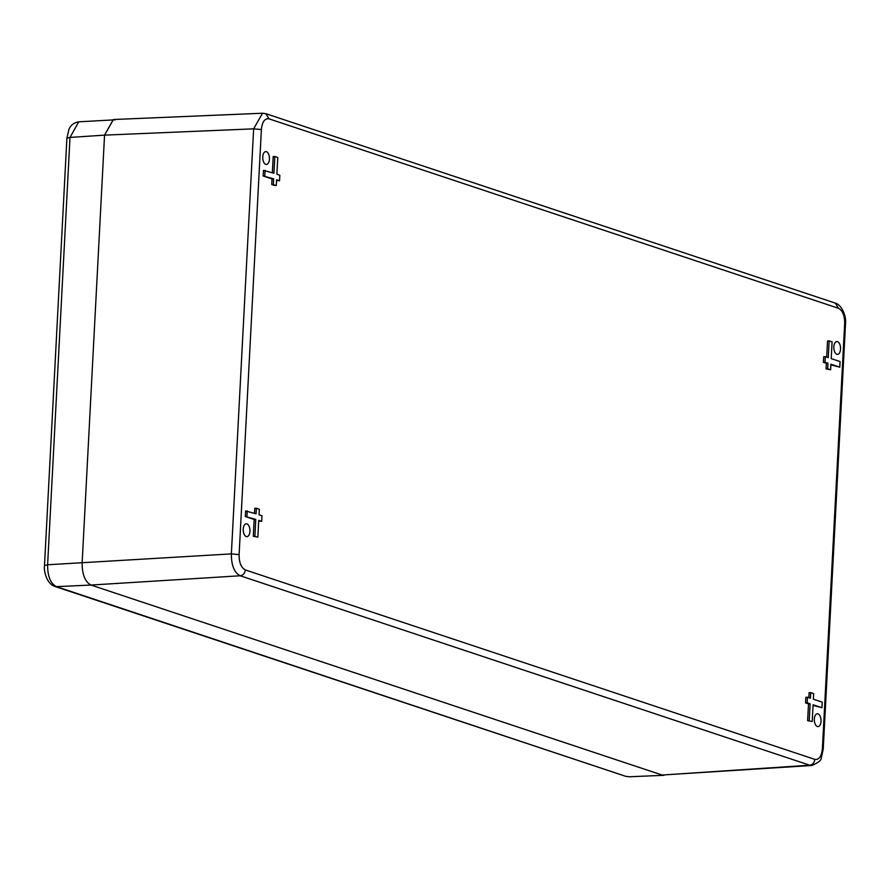 <?xml version="1.0" encoding="UTF-8"?>
<svg xmlns="http://www.w3.org/2000/svg" width="890" height="890" viewBox="0 0 890 890"><rect width="100%" height="100%" fill="white"/><g stroke="black" fill="none" stroke-linecap="round" stroke-linejoin="round"><path stroke-width="1.33" d="M249.945 531.33A6.43 3.349 86.9 0 0 246.252 523.798A6.43 3.349 86.9 0 0 243.248 530.407A6.43 3.349 86.9 0 0 246.942 536.648A6.43 3.349 86.9 0 0 249.945 531.33M269.447 159.132A6.43 3.349 86.9 0 0 265.754 151.589A6.43 3.349 86.9 0 0 262.761 158.197A6.43 3.349 86.9 0 0 266.455 164.439A6.43 3.349 86.9 0 0 269.447 159.132M821.025 721.301A6.43 3.349 86.9 0 0 817.332 713.769A6.43 3.349 86.9 0 0 814.328 720.366A6.43 3.349 86.9 0 0 818.021 726.607A6.43 3.349 86.9 0 0 821.025 721.301M840.527 349.091A6.43 3.349 86.9 0 0 836.834 341.56A6.43 3.349 86.9 0 0 833.841 348.168A6.43 3.349 86.9 0 0 837.535 354.398A6.43 3.349 86.9 0 0 840.527 349.091M807.464 697.226L805.851 697.315L805.561 702.9L807.174 702.811L807.464 697.226L810.423 698.216L810.712 692.631L809.099 692.72L808.843 697.682M813.048 705.392L821.937 707.728L813.082 704.78L812.203 721.523L807.631 720.633L808.509 703.879L805.561 702.9M276.556 180.425L279.538 180.792L276.59 179.813L276.3 185.398L274.687 185.487L271.728 184.497L272.017 178.923L263.162 175.975L263.451 170.391L273.931 173.25L274.81 156.495L273.197 156.584L272.351 172.727M258.712 520.995L261.693 521.362L258.734 520.383L257.866 537.126L253.294 536.236L254.173 519.482L245.306 516.534L245.607 510.96L256.075 513.819L256.376 508.234L254.763 508.324L254.495 513.285M827.978 363.231L825.019 362.241L825.308 356.668L823.695 356.745L823.406 362.33L826.365 363.32L826.065 368.894L830.637 369.795L827.678 368.816L827.978 363.231L826.365 363.32M825.308 356.668L828.267 357.647L829.146 340.892L827.533 340.981L826.688 357.124M830.893 364.822L839.793 367.158L830.926 364.21L830.637 369.795M810.712 692.631L813.66 693.61L813.371 699.195L822.238 702.143L821.937 707.728M812.203 721.523L807.631 720.633M809.244 720.544L810.123 703.801L808.509 703.879M810.123 703.801L807.174 702.811M274.81 156.495L277.758 157.486L276.879 174.229L279.838 175.219L279.538 180.792M276.3 185.398L271.728 184.497M273.341 184.419L273.631 178.834L272.017 178.923M273.631 178.834L263.162 175.975M264.775 175.886L265.064 170.302M256.376 508.234L259.324 509.214L259.035 514.798L261.983 515.777L261.693 521.362M257.866 537.126L253.294 536.236M254.907 536.147L255.786 519.404L254.173 519.482M255.786 519.404L245.306 516.534M246.919 516.456L247.22 510.871M826.065 368.894L827.678 368.816M825.019 362.241L823.406 362.33M829.146 340.892L832.094 341.882L831.216 358.626L840.082 361.574L839.793 367.158M245.317 569.934C244.861 573.316 243.17 575.263 240.233 575.774C234.304 572.726 231.344 565.428 231.367 553.892L239.11 554.615L261.393 129.562C262.216 121.785 264.742 118.214 268.958 118.826L838.458 308.274C842.674 310.588 844.744 315.694 844.666 323.593L822.393 748.635C821.57 756.411 819.045 759.993 814.817 759.37L245.317 569.934C241.112 567.62 239.043 562.513 239.11 554.615M811.958 765.478L809.733 765.211C812.67 764.699 814.361 762.752 814.817 759.37M261.393 129.562L253.639 128.839L262.528 113.23L265.921 113.709L268.958 118.826M262.528 113.23L113.442 119.516L104.553 135.135L82.125 563.17C82.158 574.595 85.117 581.893 90.991 585.053L662.071 775.023L811.802 765.489C818.233 762.797 821.392 760.271 821.281 757.891L823.228 749.202L822.393 748.635M78.765 121.819L70.01 137.427L66.895 138.217L68.919 129.462C70.588 125.256 73.87 122.709 78.765 121.819L115.377 119.794M66.895 138.228L44.5 565.562L47.615 564.761C47.548 576.308 50.508 583.595 56.482 586.644L54.39 586.265M629.13 776.77L664.018 775.301L629.13 776.77L625.525 776.269L56.482 586.644L90.991 585.053C85.117 581.893 82.158 574.595 82.125 563.17L104.553 135.135L113.319 119.527M662.071 775.023L90.991 585.053L240.233 575.774L809.733 765.211L662.071 775.023M823.228 749.191L845.5 324.149L844.666 323.593M838.458 308.274L835.387 303.145C841.25 304.625 846.679 315.572 845.5 324.149M253.639 128.839L231.367 553.892L47.615 564.761L70.01 137.427L104.553 135.135L253.639 128.839M265.921 113.709L835.41 303.145M54.824 586.41C45.613 583.25 43.732 569.022 44.5 565.562M54.791 586.41L625.492 776.258"/></g></svg>
